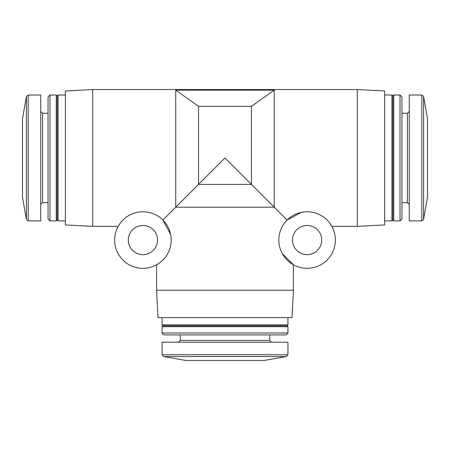 <?xml version="1.0" encoding="UTF-8"?>
<svg xmlns="http://www.w3.org/2000/svg" width="450" height="450" viewBox="0 0 450 450"><rect width="100%" height="100%" fill="white"/><g stroke="black" fill="none" stroke-linecap="round" stroke-linejoin="round"><path stroke-width="0.67" d="M274.258 90.157L175.742 90.157L198.546 106.307L251.454 106.307L274.258 90.157L274.258 207.214L225 157.956L196.723 186.232M251.454 106.307L251.454 184.41L253.277 186.232M282.279 253.603L293.411 264.797L293.411 290.222L156.589 290.222L156.589 264.797L159.733 262.772M175.742 90.157L175.742 207.214L274.258 207.214L287.1 220.056L301.252 212.383M251.454 184.41L198.546 184.41L162.9 220.056L170.572 234.208M92.734 89.544L92.734 226.367L65.374 224.933L65.374 90.979L92.734 89.544L357.266 89.544L357.266 226.367L331.841 226.367L329.816 223.222M120.189 223.211L118.159 226.367L120.195 223.2M198.546 106.307L198.546 184.41M357.266 89.544L384.626 90.979L384.626 224.933L357.266 226.367M384.626 95.017L391.928 95.017L391.928 220.894L384.626 220.894M391.928 95.017L392.839 95.929L392.839 219.982L391.928 220.894M393.75 95.017L393.75 220.894L400.022 220.894L400.022 95.017L393.75 95.017L392.839 95.929M400.022 95.017L401.957 96.953L401.957 218.959L400.022 220.894M401.957 113.259L407.43 113.259L407.43 202.652L409.258 204.474M409.258 111.437L407.43 113.259M421.785 95.017L409.258 95.017L409.258 220.894L421.785 220.894L423.585 219.386L423.585 96.525L421.785 95.017L421.785 220.894M423.585 96.525L427.5 118.733L427.5 197.179L423.585 219.386M293.411 290.222L291.977 317.582L158.023 317.582L156.589 290.222M287.938 317.582L287.938 324.883L162.062 324.883L162.062 317.582M287.938 324.883L287.027 325.794L162.973 325.794L162.062 324.883M287.938 326.706L162.062 326.706L162.062 332.983L287.938 332.983L287.938 326.706L287.027 325.794M287.938 332.983L286.003 334.918L163.997 334.918L162.062 332.983M269.696 334.918L269.696 340.391L180.304 340.391L178.481 342.214M271.519 342.214L269.696 340.391M287.938 354.746L287.938 342.214L162.062 342.214L162.062 354.746L163.569 356.541L286.431 356.541L287.938 354.746L162.062 354.746M286.431 356.541L264.223 360.456L185.777 360.456L163.569 356.541M307.097 268.329A28.277 28.277 0 0 0 331.582 225.911A28.277 28.277 0 0 0 282.606 225.911A28.277 28.277 0 0 0 307.097 268.329M307.097 254.644A14.597 14.597 0 0 0 319.736 232.751A14.597 14.597 0 0 0 294.457 232.751A14.597 14.597 0 0 0 307.097 254.644M26.415 96.525L26.415 219.386L22.5 197.179L22.5 118.733L26.415 96.525L28.215 95.017L40.742 95.017L40.742 220.894L28.215 220.894L28.215 95.017M48.043 113.259L42.57 113.259L40.742 111.437M49.978 95.017L48.043 96.953L48.043 218.959L49.978 220.894L56.25 220.894L56.25 95.017L49.978 95.017L49.978 220.894M56.25 95.017L57.161 95.929L57.161 219.982L56.25 220.894M57.161 95.929L58.072 95.017L58.072 220.894L65.374 220.894M58.072 95.017L65.374 95.017M142.903 268.329A28.277 28.277 0 0 0 167.394 225.911A28.277 28.277 0 0 0 118.418 225.911A28.277 28.277 0 0 0 142.903 268.329M142.903 254.644A14.597 14.597 0 0 0 155.542 232.751A14.597 14.597 0 0 0 130.264 232.751A14.597 14.597 0 0 0 142.903 254.644M42.57 113.259L42.57 202.652L40.742 204.474M92.734 226.367L118.159 226.367M392.839 219.982L393.75 220.894M401.957 202.652L407.43 202.652M162.973 325.794L162.062 326.706M180.304 334.918L180.304 340.391M26.415 219.386L28.215 220.894M42.57 202.652L48.043 202.652M57.161 219.982L58.072 220.894"/></g></svg>
